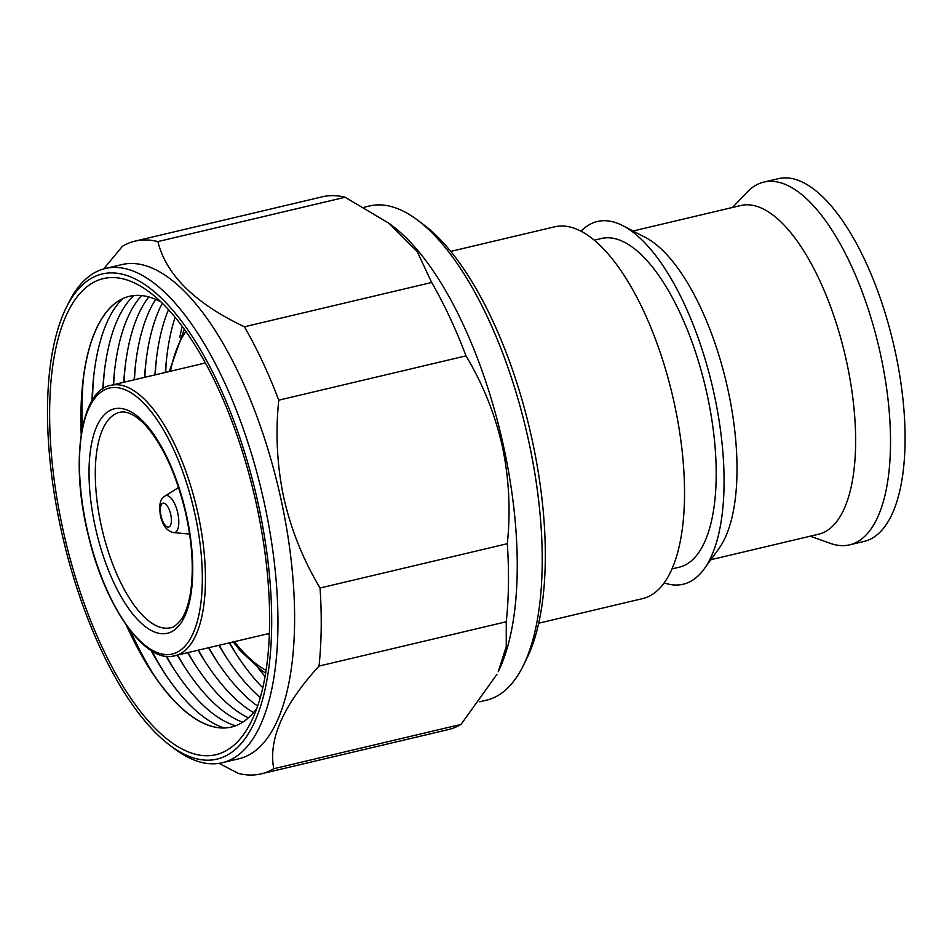 <?xml version="1.0" encoding="UTF-8"?>
<svg xmlns="http://www.w3.org/2000/svg" width="952" height="952" viewBox="0 0 952 952"><rect width="100%" height="100%" fill="white"/><g stroke="black" fill="none" stroke-linecap="round" stroke-linejoin="round"><path stroke-width="1.43" d="M258.147 503.56A249.269 98.972 -103.3 0 0 66.188 307.758A249.269 98.972 -103.3 0 0 61.071 529.645A249.269 98.972 -103.3 0 0 169.706 745.166A249.269 98.972 -103.3 0 0 258.147 503.56M66.188 307.758L68.603 302.879A253.934 100.829 76.7 0 1 105.303 268.512A253.934 100.829 76.7 0 1 264.156 502.335A253.934 100.829 76.7 0 1 222.244 762.731A253.934 100.829 76.7 0 1 174.049 748.451L169.706 745.166M417.75 220.257L424.271 225.184A246.949 98.044 76.7 0 1 531.882 438.693A246.949 98.044 76.7 0 1 526.813 658.498L523.183 665.829A253.934 100.829 -103.3 0 0 528.408 439.8A253.934 100.829 -103.3 0 0 417.75 220.257A253.934 100.829 -103.3 0 0 369.543 205.977L364.247 207.238M265.084 676.515A226.707 90.012 76.7 0 1 258.135 667.959M229.67 642.826A236.798 94.022 -103.3 0 0 237.381 655.845M262.811 687.796A226.707 90.012 76.7 0 1 235.489 652.929A226.707 90.012 76.7 0 1 229.337 642.909M219.269 645.289A236.798 94.022 -103.3 0 0 226.981 658.308M260.301 697.59A226.707 90.012 76.7 0 1 225.089 655.392A226.707 90.012 76.7 0 1 218.936 645.373M208.869 647.753A236.798 94.022 -103.3 0 0 216.58 660.771M257.647 706.087A226.707 90.012 76.7 0 1 214.688 657.856A226.707 90.012 76.7 0 1 208.536 647.824M198.468 650.216A236.798 94.022 -103.3 0 0 206.179 663.235M253.482 712.536A226.707 90.012 76.7 0 1 204.275 660.319A226.707 90.012 76.7 0 1 198.135 650.287M188.056 652.679A236.798 94.022 -103.3 0 0 195.767 665.698M248.424 717.808A226.707 90.012 76.7 0 1 193.875 662.782A226.707 90.012 76.7 0 1 187.734 652.751M177.655 655.143A236.798 94.022 -103.3 0 0 185.366 668.161M242.677 722.211A226.707 90.012 76.7 0 1 183.474 665.246A226.707 90.012 76.7 0 1 177.322 655.214M166.505 656.261A236.798 94.022 -103.3 0 0 174.966 670.624M235.572 725.781A226.707 90.012 76.7 0 1 173.074 667.697A226.707 90.012 76.7 0 1 166.065 656.214M151.892 650.954A236.798 94.022 -103.3 0 0 164.565 673.076M224.244 727.959A226.707 90.012 76.7 0 1 162.661 670.16A226.707 90.012 76.7 0 1 151.023 650.406M130.436 630.771A236.798 94.022 -103.3 0 0 153.117 673.861M231.443 727.031A221.316 87.87 76.7 0 1 150.226 669.434A221.316 87.87 76.7 0 1 126.723 625.797M219.055 763.349L238.345 773.405A273.736 108.683 -103.3 0 0 261.145 773.869A273.736 108.683 -103.3 0 0 273.76 768.716C268.202 739.43 283.279 705.218 319.003 666.079L506.262 621.763L506.25 646.634L498.217 671.743A253.934 100.829 -103.3 0 0 503.43 445.714A253.934 100.829 -103.3 0 0 392.771 226.16L388.975 223.292L417.214 251.602L431.661 282.47L244.402 326.786C194.97 303.307 166.124 274.902 157.865 241.582A273.736 108.683 -103.3 0 0 135.065 241.118A273.736 108.683 -103.3 0 0 122.451 246.27L103.685 268.928M222.244 762.731L238.892 758.792A253.934 100.829 -103.3 0 0 280.804 498.396A253.934 100.829 -103.3 0 0 121.939 264.573L105.303 268.512M62.915 529.395A244.616 97.128 -103.3 0 0 251.28 721.545A244.616 97.128 -103.3 0 0 256.314 503.81A244.616 97.128 -103.3 0 0 149.714 292.312A244.616 97.128 -103.3 0 0 62.915 529.395M126.342 625.262A221.316 87.87 -103.3 0 0 231.384 727.054A221.316 87.87 -103.3 0 0 257.004 707.955M157.865 241.582L345.124 197.266A273.736 108.683 -103.3 0 0 322.335 196.802L135.065 241.118M345.124 197.266L388.975 223.292M319.003 666.079A273.736 108.683 -103.3 0 0 320.062 588.015C303.188 559.859 291.11 529.788 283.803 497.789C277.02 465.778 275.342 433.243 278.757 400.173L466.016 355.858A273.736 108.683 -103.3 0 0 431.661 282.47M466.016 355.858C482.926 384.12 495.004 414.191 502.275 446.083C509.07 478.202 510.748 510.748 507.321 543.699L320.062 588.015M278.757 400.173A273.736 108.683 -103.3 0 0 244.402 326.786M166.731 357.274A236.798 94.022 -103.3 0 0 165.672 372.363M179.845 337.151A226.707 90.012 76.7 0 1 182.225 326.381M156.33 359.737A236.798 94.022 -103.3 0 0 155.271 374.826M165.339 372.446A226.707 90.012 76.7 0 1 166.338 360.725A226.707 90.012 76.7 0 1 175.132 317.325M145.918 362.2A236.798 94.022 -103.3 0 0 144.859 377.289M154.938 374.909A226.707 90.012 76.7 0 1 155.938 363.188A226.707 90.012 76.7 0 1 168.504 309.686M135.517 364.652A236.798 94.022 -103.3 0 0 134.458 379.753M144.537 377.373A226.707 90.012 76.7 0 1 145.537 365.651A226.707 90.012 76.7 0 1 162.328 303.283M125.117 367.115A236.798 94.022 -103.3 0 0 124.057 382.216M134.125 379.836A226.707 90.012 76.7 0 1 135.136 368.115A226.707 90.012 76.7 0 1 155.711 299.38M114.716 369.578A236.798 94.022 -103.3 0 0 113.657 384.679M123.724 382.299A226.707 90.012 76.7 0 1 124.724 370.578A226.707 90.012 76.7 0 1 148.833 296.941M104.303 372.042A236.798 94.022 -103.3 0 0 103.185 388.666M113.324 384.751A226.707 90.012 76.7 0 1 114.323 373.041A226.707 90.012 76.7 0 1 141.705 295.572M93.903 374.505A236.798 94.022 -103.3 0 0 92.499 399.971M102.816 388.904A226.707 90.012 76.7 0 1 103.923 375.505A226.707 90.012 76.7 0 1 133.768 295.572M83.324 378.932A236.798 94.022 -103.3 0 0 82.36 427.615M91.963 400.84A226.707 90.012 76.7 0 1 93.522 377.968A226.707 90.012 76.7 0 1 122.665 298.702M160.912 301.903A221.316 87.87 -103.3 0 0 129.448 296.31A221.316 87.87 -103.3 0 0 81.182 434.386M81.277 433.731A221.316 87.87 76.7 0 1 82.717 384.192A221.316 87.87 76.7 0 1 129.52 296.298M261.145 773.869L448.404 729.565A273.736 108.683 -103.3 0 0 461.03 724.401L273.76 768.716M506.262 621.763A273.736 108.683 -103.3 0 0 507.321 543.699M496.92 674.361L461.03 724.401M479.748 701.791L486.496 700.196A253.934 100.829 -103.3 0 0 523.183 665.829M450.736 251.399L554.647 226.814A191.031 75.851 76.7 0 1 557.646 226.267A191.031 75.851 76.7 0 1 673.314 398.983A191.031 75.851 76.7 0 1 642.636 598.606L538.713 623.203M594.226 240.19L601.355 238.5A168.897 67.056 76.7 0 1 604.008 238.012A168.897 67.056 76.7 0 1 706.277 390.725A168.897 67.056 76.7 0 1 679.145 567.225L672.017 568.915M580.994 231.217A186.378 73.994 76.7 0 1 600.26 220.959A186.378 73.994 76.7 0 1 623.024 225.779L645.444 237.465A168.897 67.056 76.7 0 1 726.317 382.502A168.897 67.056 76.7 0 1 719.022 548.4L704.218 568.891A186.378 73.994 76.7 0 1 680.252 584.766A186.378 73.994 76.7 0 1 664.21 582.874M623.024 225.779A186.378 73.994 76.7 0 1 712.263 385.822A186.378 73.994 76.7 0 1 704.218 568.891M633.044 231.003L740.787 205.513A168.897 67.056 76.7 0 1 743.441 205.025A168.897 67.056 76.7 0 1 845.709 357.726A168.897 67.056 76.7 0 1 818.577 534.227L710.835 559.728M732.504 207.465L747.165 192.114A186.378 73.994 76.7 0 1 763.79 182.106A186.378 73.994 76.7 0 1 766.717 181.57A186.378 73.994 76.7 0 1 879.565 350.074A186.378 73.994 76.7 0 1 849.624 544.841A186.378 73.994 76.7 0 1 846.709 545.377A186.378 73.994 76.7 0 1 830.287 543.342L810.295 536.19M763.79 182.106L778.355 178.667A186.378 73.994 76.7 0 1 781.283 178.131A186.378 73.994 76.7 0 1 894.13 346.635A186.378 73.994 76.7 0 1 864.19 541.39L849.624 544.841M185.926 331.486A184.045 73.078 -103.3 0 0 170.456 371.232M204.93 362.117A143.276 56.882 -103.3 0 0 203.609 363.39M267.607 633.853A143.276 56.882 -103.3 0 0 269.356 634.401M234.466 641.696A184.045 73.078 -103.3 0 0 266.096 670.303M120.666 412.145A110.658 43.935 -103.3 0 0 119.559 412.371A110.658 43.935 -103.3 0 0 101.793 528.003A110.658 43.935 -103.3 0 0 168.79 628.058A110.658 43.935 -103.3 0 0 170.527 627.737C172.966 627.987 176.62 625.107 181.511 619.086C185.735 612.874 188.805 603.616 190.709 591.335C193.922 568.047 192.066 541.26 185.152 510.95C175.822 473.358 162.744 444.965 145.894 425.746C131.531 410.3 122.463 411.847 120.916 412.121L119.559 412.371M205.394 362.974L110.968 385.31A138.968 55.18 76.7 0 1 113.145 384.917A138.968 55.18 76.7 0 1 197.29 510.558A138.968 55.18 76.7 0 1 174.966 655.773A138.968 55.18 76.7 0 1 172.788 656.178M170.206 654.393A136.636 54.252 -103.3 0 0 194.898 513.89A136.636 54.252 -103.3 0 0 111.562 387.678A136.636 54.252 -103.3 0 0 86.87 528.182A136.636 54.252 -103.3 0 0 170.206 654.393M116.144 408.479A115.323 45.791 76.7 0 1 186.473 515.008A115.323 45.791 76.7 0 1 165.636 633.592A115.323 45.791 76.7 0 1 95.295 527.063A115.323 45.791 76.7 0 1 116.144 408.479M173.645 532.62C167.159 531.204 162.78 525.742 160.507 516.246C158.02 499.419 162.649 498.039 164.982 496.004A18.98 7.533 76.7 0 1 166.207 495.552A18.98 7.533 76.7 0 1 177.786 513.092A18.98 7.533 76.7 0 1 174.347 532.608A18.98 7.533 76.7 0 1 173.645 532.62L189.591 534.06M168.492 527.122A12.293 4.879 -103.3 0 0 170.717 514.485A12.293 4.879 -103.3 0 0 163.22 503.132A12.293 4.879 -103.3 0 0 160.995 515.77A12.293 4.879 -103.3 0 0 168.492 527.122M184.283 329.19L169.254 371.518M233.252 641.981L240.142 650.597L261.574 670.458L265.656 673.088M269.392 633.425L172.598 656.214C143.978 662.033 104.53 605.448 88.239 534.988C69.77 461.72 80.765 390.058 110.968 385.31M164.982 496.004L178.583 487.567"/></g></svg>
